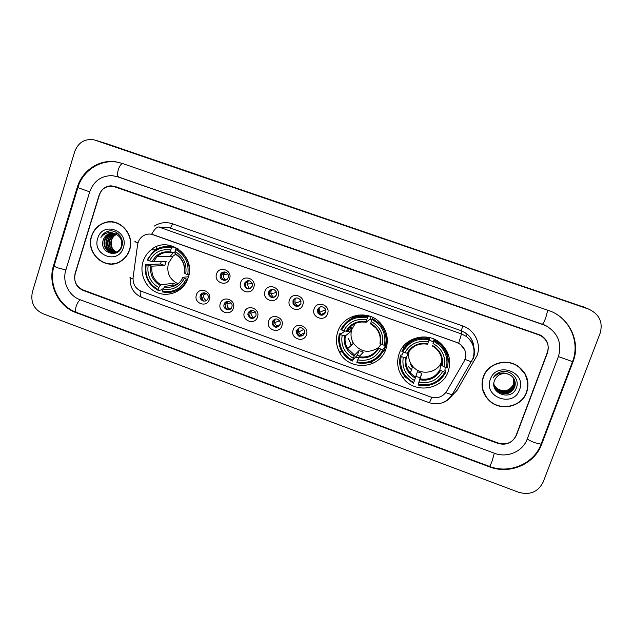 <?xml version="1.0" encoding="UTF-8"?>
<svg xmlns="http://www.w3.org/2000/svg" width="633" height="633" viewBox="0 0 633 633"><rect width="100%" height="100%" fill="white"/><g stroke="black" fill="none" stroke-linecap="round" stroke-linejoin="round"><path stroke-width="0.95" d="M337.777 331.7C335.443 338.916 336.091 345.895 339.731 352.621C349.226 371.302 379.737 369.134 385.908 349.036C388.923 339.248 386.992 330.481 380.116 322.751C367.789 309.015 343.007 314.411 337.777 331.7M383.25 351.315L385.726 349.519M399.114 353.792C396.274 362.701 397.722 370.914 403.45 378.447C415.034 393.971 442.325 389.896 448.219 371.476C451.59 360.406 448.939 350.904 440.267 342.951C427.109 331.36 404.258 337.516 399.114 353.792M404.083 345.428L403.427 348.696M403.253 352.138L403.268 352.549M448.172 361.665L449.359 358.523M143.082 261.579C139.323 273.298 145.226 287.121 156.153 292.185C167.033 297.375 180.809 292.731 186.498 281.804L188.175 277.824C196.396 255.914 168.164 234.772 151.097 249.837C147.291 252.907 144.617 256.824 143.082 261.579M209.325 299.559C206.841 308.184 193.334 303.262 196.412 294.875C198.857 286.243 212.419 291.133 209.325 299.559M200.321 295.579C198.485 300.588 206.556 303.524 208.028 298.372L208.075 298.222C209.697 293.301 201.911 290.523 200.368 295.461L200.321 295.579M233.316 308.255C230.8 316.911 217.182 311.942 220.3 303.531C222.776 294.875 236.449 299.805 233.316 308.255M224.114 304.204L223.94 304.924C223.022 309.766 230.539 311.752 231.876 307.013L232.082 306.016C232.675 301.268 225.388 299.615 224.114 304.204M257.496 317.022C254.941 325.702 241.213 320.694 244.378 312.267C246.894 303.579 260.677 308.548 257.496 317.022M248.089 312.892L247.875 314.419C249.932 319.269 252.614 319.705 255.922 315.725L256.112 313.928C253.904 309.308 251.222 308.967 248.089 312.892M281.875 325.86C279.28 334.564 265.441 329.516 268.645 321.066C271.201 312.354 285.095 317.362 281.875 325.86M272.261 321.651L272.127 323.882C274.556 328.131 277.23 328.337 280.15 324.507L280.229 322.031C277.689 318.003 275.031 317.877 272.261 321.651M306.451 334.77C303.816 343.497 289.867 338.41 293.119 329.935C295.714 321.2 309.719 326.248 306.451 334.77M296.624 330.481L296.64 333.29C299.314 337.017 301.957 337.041 304.584 333.362L304.481 330.339C301.743 326.81 299.124 326.857 296.624 330.481M229.589 278.639C227.073 287.342 213.448 282.437 216.565 273.978C219.042 265.274 232.722 270.141 229.589 278.639M220.395 274.785L220.292 275.173C218.947 280.142 226.764 282.532 228.173 277.571L228.347 276.827C229.249 271.953 221.724 270.03 220.395 274.785M253.793 287.303C251.238 296.03 237.502 291.085 240.659 282.603C243.175 273.875 256.974 278.781 253.793 287.303M244.393 283.37L244.18 284.81C246.182 289.748 248.864 290.199 252.235 286.179L252.432 284.399C250.225 279.746 247.55 279.406 244.393 283.37M278.196 296.03C275.6 304.782 261.753 299.805 264.958 291.291C267.506 282.54 281.416 287.485 278.196 296.03M268.59 292.027L268.471 294.361C270.948 298.523 273.614 298.689 276.486 294.851L276.526 292.217C273.931 288.332 271.28 288.268 268.59 292.027M302.796 304.829C300.161 313.612 286.195 308.587 289.447 300.058C292.035 291.275 306.055 296.268 302.796 304.829M292.976 300.746L293.071 303.769C295.801 307.306 298.428 307.25 300.944 303.595L300.738 300.327C297.929 297.035 295.342 297.178 292.976 300.746M327.593 313.707C324.919 322.514 310.843 317.45 314.134 308.888C316.769 300.089 330.901 305.114 327.593 313.707M317.56 309.545L317.893 313.066C320.757 316.12 323.328 315.907 325.591 312.417L325.14 308.682C322.229 305.842 319.705 306.127 317.56 309.545M229.629 309.497C226.63 309.339 225.134 307.725 225.142 304.647L227.682 301.403M253.849 318.122C251.048 318.264 249.418 316.927 248.951 314.095L249.165 312.567L251.372 310.123M278.314 326.77C275.671 327.198 273.931 326.114 273.084 323.51L273.219 321.279L275.197 318.945M303.049 335.419C300.501 336.155 298.641 335.3 297.478 332.863L297.455 330.062L299.148 327.902M225.419 280.253C222.539 279.762 221.241 278.029 221.51 275.046L224.501 271.961M249.608 288.814C247.044 288.648 245.596 287.255 245.28 284.636L245.493 283.204L248.263 280.53M274.057 297.415C271.707 297.51 270.172 296.418 269.452 294.131L269.563 291.813L272.158 289.194M298.768 306.048C296.553 306.38 294.938 305.533 293.926 303.492L293.831 300.493M323.772 314.664C321.604 315.281 319.887 314.641 318.613 312.742L318.288 309.236L320.314 306.87M137.583 244.734L138.065 242.605C139.062 239.567 140.882 237.24 143.533 235.634C146.634 233.901 149.879 233.593 153.257 234.716L456.852 342.493L460.515 344.463C465.983 349.321 467.154 354.994 464.044 361.483L446.621 391.336C442.696 397.01 437.356 398.877 430.59 396.938L141.199 291.227C135.367 288.585 132.669 283.972 133.104 277.389L137.583 244.734M406.41 344.653L407.383 342.342M353.056 342.944L352.605 342.2M156.557 246.609L156.161 249.449M201.642 295.35L204.143 292.778M353.855 316.017L352.114 318.138M538.754 334.873L114.763 186.83L110.577 186.165C104.943 186.624 101.122 189.639 99.104 195.209L75.105 273.448C73.539 281.099 76.158 286.591 82.963 289.922L498.266 443.053C506.645 445.268 512.706 442.633 516.457 435.148L547.45 352.818C549.539 345.578 547.331 339.905 540.827 335.775L538.754 334.873M527.21 439.088L558.385 356.664C562.215 343.213 557.974 332.839 545.662 325.544L117.865 176.773L111.93 175.618C101.051 175.8 93.637 181.228 89.696 191.902L65.84 270.054C62.034 281.709 68.728 295.769 79.956 299.67L494.444 453.26C507.136 458.268 522.787 451.574 527.21 439.088M600.147 333.195C603.13 322.3 599.411 314.308 588.983 309.228L94.436 139.94C84.98 138.35 78.397 142.251 74.686 151.635L32.402 291.892C30.376 301.973 33.826 309.228 42.751 313.651L518.775 492.324C529.987 495.378 538.121 491.944 543.169 482.037L600.147 333.195M585.264 307.614L108.061 144.142M573.023 361.807C580.706 342.785 570.452 319.325 551.003 311.349L122.011 163.33L116.013 161.85C99.278 159.049 82.061 170.57 77.202 187.51L53.528 265.543C47.522 284.075 58.133 306.372 75.968 312.615L489.364 466.83C509.51 474.837 534.505 464.29 541.611 444.366L573.023 361.807L558.417 356.577M117.746 176.647L117.263 176.575M91.524 236.149C85.344 253.445 105.656 271.217 120.571 261.421C124.946 258.755 127.961 254.885 129.623 249.821C135.003 234.748 119.977 217.807 105.41 222.412C98.55 224.501 93.921 229.075 91.524 236.149M109.129 263.795L112.223 264.048M483.295 376.785C480.439 385.806 482.409 393.75 489.198 400.61C500.339 411.687 521.727 407.09 526.68 392.357C529.845 381.944 527.052 373.28 518.285 366.38C506.479 357.669 487.758 363.326 483.295 376.785M482.306 388.171L485.843 396.321M105.576 222.428L106.368 222.183M458.68 343.252L461.473 333.939L158.725 226.962C156.667 226.978 154.31 229.407 151.643 234.257L456.852 342.445L460.515 344.439L464.946 350.35M547.387 352.296C549.476 345.056 547.26 339.375 540.748 335.253L115.095 186.482L110.933 185.817C105.284 186.268 101.446 189.283 99.428 194.861L75.177 273.923C73.602 281.582 76.221 287.073 83.034 290.397L497.886 443.393C506.265 445.608 512.326 442.973 516.069 435.496L547.387 352.296M527.669 382.166L525.018 373.628M112.611 221.906L109.509 222.001M115.689 222.539L112.587 222.128M129.425 249.75C134.758 234.827 119.859 218.045 105.434 222.634C98.661 224.707 94.088 229.233 91.722 236.22C85.605 253.319 105.679 270.908 120.444 261.247C124.78 258.604 127.779 254.775 129.425 249.75M116.322 252.148C111.606 249.624 109.905 245.612 111.218 240.097C112.144 237.454 113.9 235.531 116.488 234.337M116.519 252.053C111.954 249.489 110.316 245.509 111.622 240.113C112.5 237.454 114.154 235.547 116.583 234.384M115.523 252.44C110.229 250.146 108.251 246.015 109.588 240.042C110.64 237.114 112.634 235.096 115.554 234.004L115.704 233.949M115.72 252.369C110.569 250.019 108.662 245.913 110 240.057C111.036 237.153 113.006 235.144 115.902 234.044M114.715 252.646C108.852 250.644 106.597 246.427 107.942 239.994C109.003 237.043 111.004 235.017 113.94 233.917L114.905 233.648M114.921 252.599C109.192 250.526 107.009 246.324 108.362 240.002C109.414 237.059 111.416 235.041 114.344 233.941L115.103 233.719M113.9 252.765C107.483 251.135 104.943 246.854 106.289 239.939C107.349 236.971 109.359 234.938 112.31 233.83L114.114 233.419M114.106 252.741C107.824 251.016 105.355 246.751 106.7 239.947C107.768 236.987 109.77 234.962 112.721 233.854L114.312 233.474M115.064 233.704L109.169 233.672C106.304 234.756 104.366 236.813 103.345 239.836C98.463 252.472 118.213 259.372 121.758 246.617C125.041 237.929 115.744 228.268 107.373 231.449C104.469 232.572 102.324 234.574 100.924 237.462C104.714 232.675 109.43 231.425 115.064 233.704C120.389 236.196 122.517 240.358 121.425 246.19C120.674 248.729 119.154 250.628 116.868 251.887C110.237 255.74 101.612 247.614 104.611 239.883C105.679 236.9 107.697 234.859 110.664 233.751L113.307 233.268M121.829 246.197C121.077 248.729 119.558 250.628 117.271 251.887L116.868 251.887M113.291 252.812C106.471 251.491 103.717 247.186 105.031 239.891C106.099 236.924 108.116 234.883 111.076 233.767L113.513 233.3M115.91 233.886L116.527 233.735M116.733 233.688L117.342 233.593M117.548 233.569L117.991 233.537M116.108 233.973L116.725 233.799M103.345 239.836C104.421 236.853 106.447 234.803 109.414 233.688L112.698 233.205M97.735 238.38C91.777 255.376 118.521 265.085 123.348 247.574C129.361 230.428 102.404 220.854 97.735 238.38M112.199 263.826L115.293 263.565M100.924 237.462C102.483 234.447 104.809 232.406 107.927 231.338L108.979 231.053M524.828 373.771L518.467 366.499M526.45 392.278C529.592 381.976 526.822 373.407 518.158 366.57C506.479 357.946 487.94 363.54 483.517 376.864C480.692 385.798 482.639 393.663 489.372 400.46C500.402 411.403 521.552 406.853 526.45 392.278M514.249 382.799L513.893 384.207C512.469 388.005 509.739 390.419 505.696 391.431M513.703 378.384L513.466 384.571C509.383 391.471 503.789 392.745 496.683 388.385L493.962 384.714M513.656 378.305L513.395 384.397C509.32 391.297 503.733 392.563 496.636 388.219L493.827 384.397M513.893 378.684L513.759 385.244C509.66 392.175 504.034 393.457 496.889 389.073L494.017 385.054M513.846 378.605L513.687 385.07C509.589 392.001 503.971 393.275 496.842 388.899L494.001 384.967M514.075 378.993L514.051 385.924C509.929 392.895 504.279 394.177 497.103 389.77L494.08 385.402M514.028 378.914L513.98 385.75C509.866 392.713 504.216 393.995 497.047 389.596L494.064 385.315M514.241 379.317L514.352 386.613C510.206 393.615 504.525 394.905 497.309 390.474L494.159 385.742M514.202 379.23L514.281 386.439C510.143 393.433 504.469 394.723 497.261 390.3L494.144 385.663M508.275 374.135C501.953 372.544 497.396 374.586 494.61 380.259C488.834 393.528 511.535 401.48 516.243 388.211C520.468 379.199 510.253 368.778 500.671 371.935C497.301 373.035 494.769 375.092 493.075 378.091C497.229 373.035 502.293 371.713 508.275 374.135L511.147 375.654C514.914 378.779 516.077 382.664 514.653 387.301C510.491 394.343 504.778 395.641 497.522 391.186C495.243 389.192 494.025 386.613 493.851 383.456M514.36 379.555C515.436 382.134 515.507 384.658 514.582 387.127C510.42 394.161 504.715 395.451 497.475 391.012L494.231 386.003M490.361 379.325C482.963 397.089 513.403 408.135 519.527 389.793C527.012 371.872 496.296 360.968 490.361 379.325M482.67 378.756L482.544 388.164M225.641 280.182L226.108 279.984M224.944 272.008L223.536 274.493C223.117 276.811 223.845 278.655 225.728 280.031M221.74 272.839L221.471 273.519M249.149 288.806L250.747 288.229M244.789 283.315L244.757 284.715M248.445 280.538L246.973 284.185L249.323 288.482M272.902 297.399L275.577 296.386M268.566 292.09L268.716 294.305M272.063 289.202L271.011 291.006L270.869 293.767L273.1 297.004M296.853 306.04L300.572 304.402M295.793 298.056L294.978 299.567L295.073 303.16L297.075 305.597M321.018 314.72L325.663 312.18M319.633 307.147L319.127 308.2L319.507 312.409L321.232 314.253M201.215 294.068L200.97 295.358M200.954 295.469L202.465 300.754M201.911 293.451L201.421 295.279M201.413 295.389L203.32 301.063M204.831 292.842L203.968 294.329C203.248 296.83 203.913 298.863 205.978 300.43L206.73 300.287M205.709 300.889L205.978 300.43M225.087 302.59L224.802 304.046M228.149 301.403L227.097 303.8C226.867 305.961 227.627 307.662 229.368 308.92L231.021 308.5M229.043 309.513L229.368 308.92M248.468 312.061L248.381 312.805M251.594 310.099L250.605 313.311L252.939 317.473L255.479 316.65M252.583 318.146L252.939 317.473M275.173 318.953L274.445 322.759L276.7 326.098L280.087 324.682M276.336 326.826L276.7 326.098M296.117 330.402C296.165 333.172 297.368 335.284 299.718 336.74M298.887 328.005L298.57 332.119L300.651 334.786L304.766 332.57M300.287 335.553L300.651 334.786M175.555 254.324L172.967 256.207L168.441 263.257C166.368 272.736 169.589 279.58 178.102 283.798M187.653 279.288L186.3 279.034C181.085 288.933 173.11 292.952 162.38 291.093L163.029 289.075C172.548 290.626 179.645 287.042 184.33 278.322L182.882 277.286L188.499 276.756M175.206 285.072L165.086 286.282L163.029 289.075M163.148 288.885L161.961 289.036L161.431 289.977L158.187 290.397L158.163 289.558C148.644 284.043 144.664 275.719 146.215 264.586L148.162 265.282C146.872 275.165 150.417 282.579 158.804 287.54L160.877 284.755L173.331 283.347L176.235 284.526M171.424 247.962L172.002 247.084C165.181 245.596 159.018 247.005 153.51 251.301L147.078 259.886L147.608 260.195C152.703 250.296 160.647 246.213 171.424 247.962L170.775 250.011C161.217 248.54 154.143 252.171 149.554 260.899L153.36 261.769L166.139 261.334L164.802 265.52L151.975 266.145L148.162 265.282M173.387 252.662L170.245 256.246M146.215 264.586L160.545 263.993L161.225 261.508M172.002 247.084L175.112 247.131L175.048 248.057L177.074 248.081M188.856 274.912C190.573 263.122 186.371 254.347 176.251 248.595L175.681 249.481C185.311 254.996 189.322 263.383 187.724 274.627L188.927 274.904M177.936 248.611L176.251 248.595M162.38 291.093L162.404 291.932C172.769 293.886 180.816 290.286 186.545 281.131L187.439 279.311M145.693 264.262C144.031 275.941 148.193 284.652 158.187 290.397M187.724 274.627L185.746 273.915C187.083 263.953 183.515 256.484 175.024 251.523L175.681 249.481M184.33 278.322L186.3 279.034M158.804 287.54L158.163 289.558M175.024 251.523L175.349 254.189M175.27 254.173C182.241 258.399 185.24 264.641 184.274 272.902L185.746 273.915M175.112 247.131L168.924 246.569M149.554 260.899L147.608 260.195M175.032 252.662L171.045 252.662L170.775 250.011M160.545 263.993L164.802 265.52M173.331 283.347L172.231 286.781M355.398 323.328L351.924 329.105C350.318 334.074 350.856 338.829 353.523 343.363C360.628 352.249 368.944 353.649 378.471 347.572M387.246 342.864L383.78 348.569L384.674 348.997L383.859 350.112L382.87 349.891C377.118 359.987 368.509 363.999 357.028 361.941L357.748 359.868C367.931 361.609 375.606 358.025 380.765 349.131L378.352 347.723L381.28 344.075M359.742 356.031L357.447 355.073L352.526 360.304C342.406 354.504 338.267 345.895 340.103 334.469L342.176 335.221C340.633 345.349 344.328 353.024 353.246 358.231L354.63 355.081L359.03 350.571L363.318 352.122L359.117 356.711L357.748 359.868M367.393 317.758L367.805 316.777C355.706 314.696 346.734 318.969 340.87 329.579L341.654 329.991C347.272 319.887 355.857 315.804 367.393 317.758L366.665 319.847C356.434 318.201 348.791 321.833 343.735 330.735L346.916 331.368L351.655 327.886L350.168 332.159L345.365 335.838L342.176 335.221M358.792 314.981L356.608 316.294M367.805 316.777L369.601 316.128M386.66 342.406L387.333 341.511M340.103 334.469L339.32 334.058L340.633 333.132L341.662 333.401L344.961 331.027M385.45 345.61C387.19 337.318 385.212 329.975 379.515 323.598L372.339 318.391L371.927 319.372C382.174 325.18 386.352 333.852 384.46 345.381L385.45 345.61L386.241 344.542C387.317 339.953 387.056 335.419 385.45 330.948M373.256 317.655L372.339 318.391M357.028 361.941L356.814 362.717C368.849 364.925 377.861 360.723 383.859 350.112M339.32 334.058C337.982 340.143 338.837 345.935 341.899 351.418C344.407 355.675 347.881 358.903 352.32 361.087M384.46 345.381L382.356 344.621C383.938 334.406 380.219 326.683 371.199 321.469L371.927 319.372M380.765 349.131L382.87 349.891M353.246 358.231L352.526 360.304M371.199 321.469L370.59 323.89L375.749 327.87L370.59 323.89M375.749 327.87C379.555 332.365 380.955 337.492 379.927 343.236L382.356 344.621M350.516 344.225L351.26 345.404M383.946 348.633L387.024 344.637M368.802 316.041C362.005 314.514 355.738 315.645 349.994 319.436M343.735 330.735L341.654 329.991M370.914 316.603L370.012 319.174L366.096 322.276L366.665 319.847M370.012 319.174L371.832 319.665M347.019 331.027L350.168 332.159M351.655 327.886L349.788 327.214M359.03 350.571L357.447 355.073M385.901 345.009L386.312 345.151M385.908 349.028L383.392 351.054M353.174 343.679L352.842 343.141M355.999 315.44L356.339 316.263L358.183 315.052M409.147 351.228C407.874 356.814 409.076 361.847 412.74 366.341C420.518 376.097 437.925 373.161 441.699 361.324M445.205 367.227L444.904 370.59L445.861 371.033L445.751 372.418L444.801 372.212C438.883 382.372 430.068 386.383 418.342 384.255L419.093 382.174C429.49 383.97 437.348 380.393 442.657 371.436L439.919 369.909L440.615 364.679L441.929 361.364M401.172 356.49L400.317 356.047C398.655 363.666 400.262 370.59 405.128 376.817L413.476 383.353L413.753 382.585C403.443 376.69 399.249 367.995 401.172 356.49L403.292 357.249C401.67 367.457 405.405 375.211 414.496 380.504L417.408 371.706L421.784 373.288L419.093 382.174M408.791 351.742L406.275 357.787L403.292 357.249M447.61 355.801L447.563 352.581M408.712 341.377L406.979 344.059M434.285 339.225L433.771 341.393C444.216 347.295 448.441 356.055 446.455 367.678L447.396 367.884C449.351 358.413 446.684 350.373 439.413 343.766L434.119 340.38M408.198 341.733L407.502 343.149M418.342 384.255L420.154 377.822L415.944 376.319M400.317 356.047L400.942 354.86L401.939 355.113L403.443 352.209M448.077 363.12C448.615 354.994 445.79 348.19 439.595 342.706L434.365 339.367M418.057 385.022C430.345 387.293 439.571 383.092 445.751 372.418M446.455 367.678L444.303 366.903C445.972 356.601 442.206 348.799 433.012 343.505L433.771 341.393M442.657 371.436L444.801 372.212M414.496 380.504L413.753 382.585M433.012 343.505L434.072 339.13M441.929 362.4L441.557 365.399L444.303 366.903M410.564 364.711L411.585 365.858M409.393 367.654L411.45 369.807M429.498 338.734C417.147 336.59 407.953 340.855 401.923 351.537L402.786 351.972C408.57 341.804 417.353 337.729 429.142 339.747L429.791 337.737C417.804 335.625 408.783 339.699 402.738 349.97M429.142 339.747L428.383 341.852C417.938 340.15 410.113 343.774 404.906 352.731L402.786 351.972M404.906 352.731L407.779 353.333C412.241 345.927 418.817 342.888 427.512 344.21L428.383 341.852M407.779 353.333L408.301 352.399M428.992 340.15L433.162 341.67M407.984 352.945L408.443 353.111M420.154 377.822L421.784 373.288M440.615 364.679L442.332 365.296M449.232 357.827L448.18 361.158M411.466 369.751L410.382 368.77M409.369 367.718L408.53 366.752M412.423 367.187L411.474 366.151M541.611 444.366L541.302 443.662L541.104 444.168L534.814 442.712C531.111 441.304 528.602 440.038 527.281 438.898M547.782 310.107L545.82 317.6C544.222 321.73 543.106 323.898 542.473 324.104L542.71 324.31M555.489 313.612C571.947 323.123 579.432 344.399 572.509 361.617L541.104 444.168C533.928 463.87 509.336 474.299 489.372 466.386C489.863 466.315 490.773 464.559 492.094 461.125L494.333 453.22M489.372 466.386L76.498 312.401C75.343 311.729 75.224 309.735 76.142 306.412C77.242 303.144 78.634 300.936 80.304 299.797M77.788 187.835L54.209 265.567C53.496 265.923 54.691 266.691 57.777 267.87L65.872 269.951M117.002 162.111C100.133 159.263 82.749 170.736 77.851 187.637L89.712 191.854M122.667 163.551C121.022 163.923 119.566 165.957 118.292 169.66C117.224 173.656 117.366 176.093 118.743 176.963L118.854 176.995M583.025 306.689L588.405 309.015M108.939 144.411L95.448 140.241M489.293 466.355L489.364 466.83M76.743 312.488L75.968 312.615M54.216 265.52L53.528 265.543M77.859 187.621L77.202 187.51M118.79 176.979L117.865 176.773M168.046 245.018L167.84 246.498M338.829 350.864L342.342 352.146M355.651 356.98L358.515 358.017M370.163 362.25L373.051 363.302M154.412 226.044C160.062 222.468 166.068 221.716 172.437 223.789L462.786 325.995L461.243 330.743L169.699 227.864L161.399 227.184M462.786 325.995C474.718 329.912 481.547 344.028 477.053 355.501L456.986 390.482L449.422 398.22M473.737 346.702C473.136 341.076 470.525 336.558 465.912 333.148L461.243 330.743L461.473 333.939L466.331 336.447C473.682 342.342 476.032 349.725 473.389 358.61M135.312 241.584C134.18 241.64 135.098 241.972 138.065 242.589M431.801 397.318L429.443 402.778L141.911 297.455C140.502 296.861 139.956 294.654 140.265 290.84M445.727 392.658L452.089 394.794L452.809 394.375M452.619 394.691C450.277 398.426 447.009 401.069 442.831 402.604M130.398 277.436C129.259 277.681 130.113 278.18 132.985 278.931M465.033 359.37L471.348 361.878L471.965 361.649L471.862 360.96M158.725 226.962L169.699 227.864C170.633 227.682 171.543 226.321 172.437 223.789M455.174 389.517L456.986 390.482M151.975 266.145C151.01 274.342 153.977 280.554 160.877 284.755M184.44 273.163C185.516 264.475 182.383 257.94 175.04 253.54M164.351 286.994C172.651 288.252 178.87 285.111 183.024 277.555M150.804 265.947C149.752 274.564 152.869 281.068 160.133 285.459M170.799 252.029C162.467 250.834 156.264 254.015 152.189 261.571M172.967 256.207L157.285 256.468C161.265 253.002 165.854 251.736 171.045 252.662C165.854 251.752 161.273 253.026 157.285 256.468L153.36 261.769M359.117 356.711C367.559 358.025 373.968 355.034 378.344 347.739M345.365 335.838C344.526 340.372 345.301 344.629 347.683 348.617L354.63 355.081M380.457 343.656C381.746 334.746 378.487 327.981 370.685 323.352M358.697 357.574C367.583 358.982 374.309 355.841 378.874 348.142M344.502 335.759C343.244 344.597 346.48 351.323 354.211 355.936M366.159 321.738C357.241 320.401 350.54 323.574 346.053 331.281M346.829 331.391C351.133 324.049 357.542 321.01 366.072 322.276C357.59 321.034 351.212 324.072 346.916 331.368M348.522 338.742L351.473 345.207M384.081 348.688L386.921 345.238M420.225 378.898C428.858 380.251 435.425 377.26 439.919 369.909M406.275 357.787C405.247 363.429 406.576 368.485 410.263 372.972L415.652 377.236M442.214 365.858C443.575 356.885 440.275 350.049 432.315 345.349M419.924 379.8C428.992 381.264 435.876 378.13 440.576 370.384M405.508 357.748C404.186 366.649 407.462 373.454 415.335 378.138M441.557 365.399C442.72 358.737 440.805 353.064 435.813 348.356L432.125 345.847L435.813 348.356M427.702 343.703C418.603 342.311 411.735 345.491 407.114 353.238M427.52 344.202C418.856 342.904 412.312 345.935 407.881 353.293M447.753 356.474L447.871 353.301M341.638 350.951L339.731 352.621M404.471 375.97L403.45 378.447M224.873 303.5L224.351 303.618M221.344 273.954L220.743 274.01M225.142 304.647L223.94 304.924M248.951 314.095L247.875 314.419M273.084 323.51L272.127 323.882M297.478 332.863L296.64 333.29M221.51 275.046L220.292 275.173M245.28 284.636L244.18 284.81M269.452 294.131L268.471 294.361M293.926 303.492L293.071 303.769M318.613 312.742L317.893 313.066M201.682 295.231L200.368 295.461M155.496 249.861L151.097 249.837M115.894 176.196L545.377 325.307M76.498 312.401C58.774 306.182 48.243 284.375 54.066 266.018M583.586 306.886L588.983 309.228M489.103 400.214L489.198 400.61M473.88 347.208C473.373 341.337 470.715 336.653 465.912 333.148L466.331 336.447C473.516 342.477 475.66 349.978 472.78 358.951L452.089 394.794C446.392 402.825 438.843 405.484 429.443 402.778M141.911 297.455C133.595 293.744 129.725 287.287 130.311 278.061M114.344 233.941L113.94 233.917M112.721 233.854L112.31 233.83M111.076 233.767L110.664 233.751M120.887 261.231L120.444 261.247M517.921 366.127L518.158 366.57M227.817 274.065L223.536 274.493M252.203 283.37L246.973 284.185M276.589 292.454L270.869 293.767M301.055 301.237L295.073 303.16M325.607 309.679L319.507 312.409M206.833 293.847L203.968 294.329M231.085 302.891L227.097 303.8M255.352 311.879L250.605 313.311M279.636 320.717L274.445 322.759M303.935 329.366L298.57 332.119M182.826 277.412L182.051 278.837M353.523 343.363L347.683 348.617C345.278 344.653 344.487 340.404 345.301 335.862M380.251 322.893L379.515 323.598M346.971 347.359L346.235 348.008M384.049 348.672L386.937 345.151M412.74 366.341L410.263 372.972C406.56 368.541 405.207 363.492 406.196 357.827M439.595 342.706L439.413 343.766M447.729 356.347L447.84 353.222"/></g></svg>
